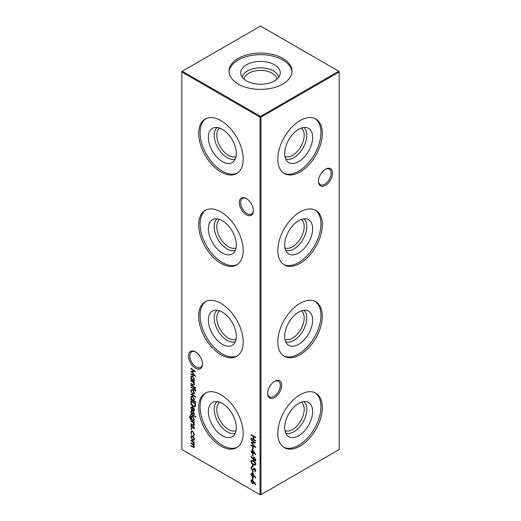 <?xml version="1.0" encoding="UTF-8"?>
<svg xmlns="http://www.w3.org/2000/svg" width="521" height="521" viewBox="0 0 521 521"><rect width="100%" height="100%" fill="white"/><g stroke="black" fill="none" stroke-linecap="round" stroke-linejoin="round"><path stroke-width="0.78" d="M303.938 127.476A18.32 10.576 -60 0 1 305.547 142.396A18.32 10.576 -60 0 1 293.857 157.648A18.32 10.576 -60 0 1 285.723 159.029M301.379 128.068A16.47 9.508 -60 0 1 303.131 141.432A16.47 9.508 -60 0 1 292.548 155.382A16.47 9.508 -60 0 1 284.954 156.515M298.663 161.608A19.765 11.41 -60 0 1 287.41 161.53A19.765 11.41 -60 0 1 286.192 145.385A19.765 11.41 -60 0 1 298.663 129.332A19.765 11.41 -60 0 1 306.954 127.691A19.765 11.41 -60 0 1 311.942 142.839A19.765 11.41 -60 0 1 298.663 161.608M315.088 118.645A31.475 18.17 -60 0 1 319.034 144.07A31.475 18.17 -60 0 1 298.663 171.162A31.475 18.17 -60 0 1 283.645 173.102M300.07 171.976A31.475 18.17 -60 0 1 284.329 173.532A31.475 18.17 -60 0 1 279.51 148.316A31.475 18.17 -60 0 1 300.07 120.579A31.475 18.17 -60 0 1 315.804 119.022A31.475 18.17 -60 0 1 320.63 144.239A31.475 18.17 -60 0 1 300.07 171.976M303.938 218.859A18.32 10.576 -60 0 1 305.547 233.773A18.32 10.576 -60 0 1 293.857 249.031A18.32 10.576 -60 0 1 285.723 250.406M301.379 219.452A16.47 9.508 -60 0 1 303.131 232.809A16.47 9.508 -60 0 1 292.548 246.759A16.47 9.508 -60 0 1 284.954 247.892M298.663 252.985A19.765 11.41 -60 0 1 287.41 252.913A19.765 11.41 -60 0 1 286.192 236.762A19.765 11.41 -60 0 1 298.663 220.709A19.765 11.41 -60 0 1 306.954 219.067A19.765 11.41 -60 0 1 311.942 234.216A19.765 11.41 -60 0 1 298.663 252.985M315.088 210.022A31.475 18.17 -60 0 1 319.034 235.446A31.475 18.17 -60 0 1 298.663 262.545A31.475 18.17 -60 0 1 283.645 264.479M300.07 263.352A31.475 18.17 -60 0 1 284.329 264.909A31.475 18.17 -60 0 1 279.51 239.693A31.475 18.17 -60 0 1 300.07 211.956A31.475 18.17 -60 0 1 315.804 210.399A31.475 18.17 -60 0 1 320.63 235.616A31.475 18.17 -60 0 1 300.07 263.352M303.938 310.236A18.32 10.576 -60 0 1 305.547 325.15A18.32 10.576 -60 0 1 293.857 340.408A18.32 10.576 -60 0 1 285.723 341.789M301.379 310.829A16.47 9.508 -60 0 1 303.131 324.192A16.47 9.508 -60 0 1 292.548 338.136A16.47 9.508 -60 0 1 284.954 339.269M298.663 344.361A19.765 11.41 -60 0 1 287.41 344.29A19.765 11.41 -60 0 1 286.192 328.145A19.765 11.41 -60 0 1 298.663 312.086A19.765 11.41 -60 0 1 306.954 310.444A19.765 11.41 -60 0 1 311.942 325.592A19.765 11.41 -60 0 1 298.663 344.361M315.088 301.399A31.475 18.17 -60 0 1 319.034 326.823A31.475 18.17 -60 0 1 298.663 353.922A31.475 18.17 -60 0 1 283.645 355.856M300.07 354.729A31.475 18.17 -60 0 1 284.329 356.286A31.475 18.17 -60 0 1 279.51 331.069A31.475 18.17 -60 0 1 300.07 303.339A31.475 18.17 -60 0 1 315.804 301.776A31.475 18.17 -60 0 1 320.63 326.999A31.475 18.17 -60 0 1 300.07 354.729M303.938 401.613A18.32 10.576 -60 0 1 305.547 416.533A18.32 10.576 -60 0 1 293.857 431.785A18.32 10.576 -60 0 1 285.723 433.166M301.379 402.205A16.47 9.508 -60 0 1 303.131 415.569A16.47 9.508 -60 0 1 292.548 429.519A16.47 9.508 -60 0 1 284.954 430.646M298.663 435.738A19.765 11.41 -60 0 1 287.41 435.667A19.765 11.41 -60 0 1 286.192 419.522A19.765 11.41 -60 0 1 298.663 403.462A19.765 11.41 -60 0 1 306.954 401.821A19.765 11.41 -60 0 1 311.942 416.969A19.765 11.41 -60 0 1 298.663 435.738M315.088 392.775A31.475 18.17 -60 0 1 319.034 418.207A31.475 18.17 -60 0 1 298.663 445.299A31.475 18.17 -60 0 1 283.645 447.233M300.07 446.106A31.475 18.17 -60 0 1 284.329 447.669A31.475 18.17 -60 0 1 279.51 422.446A31.475 18.17 -60 0 1 300.07 394.716A31.475 18.17 -60 0 1 315.804 393.153A31.475 18.17 -60 0 1 320.63 418.376A31.475 18.17 -60 0 1 300.07 446.106M246.368 214.769A9.945 5.744 60 0 1 239.334 202.591A9.945 5.744 60 0 1 246.368 198.534L246.368 198.534A9.945 5.744 60 0 1 253.401 210.712A9.945 5.744 60 0 1 246.368 214.769M246.72 198.742A8.987 5.19 -120 0 0 242.552 198.481A8.987 5.19 -120 0 0 241.177 205.678A8.987 5.19 -120 0 0 247.045 213.597A8.987 5.19 -120 0 0 251.539 214.04A8.987 5.19 -120 0 0 253.395 210.302M195.499 368.158A9.945 5.744 60 0 1 188.465 355.98A9.945 5.744 60 0 1 195.499 351.916L195.499 351.916A9.945 5.744 60 0 1 202.526 364.094A9.945 5.744 60 0 1 195.499 368.158M195.844 352.131A8.987 5.19 -120 0 0 191.682 351.864A8.987 5.19 -120 0 0 190.302 359.067A8.987 5.19 -120 0 0 196.176 366.979A8.987 5.19 -120 0 0 200.67 367.429A8.987 5.19 -120 0 0 202.519 363.691M267.605 393.062A8.987 5.19 120 0 0 269.461 396.8A8.987 5.19 120 0 0 273.955 396.351A8.987 5.19 120 0 0 280.305 385.351A8.987 5.19 120 0 0 278.448 381.235A8.987 5.19 120 0 0 274.28 381.502M274.632 381.287L274.632 381.287A9.945 5.744 -60 0 1 281.666 385.351A9.945 5.744 -60 0 1 274.632 397.53A9.945 5.744 -60 0 1 267.599 393.466A9.945 5.744 -60 0 1 274.632 381.287L274.632 381.287M318.481 180.937A8.987 5.19 120 0 0 320.33 184.668A8.987 5.19 120 0 0 324.824 184.226A8.987 5.19 120 0 0 331.18 173.219A8.987 5.19 120 0 0 329.318 169.11A8.987 5.19 120 0 0 325.156 169.371M325.501 169.162L325.501 169.162A9.945 5.744 -60 0 1 332.535 173.219A9.945 5.744 -60 0 1 325.501 185.398A9.945 5.744 -60 0 1 318.474 181.341A9.945 5.744 -60 0 1 325.501 169.162L325.501 169.162M200.279 356.846L197.081 353.043M320.721 174.092L323.919 170.282M235.277 159.029A18.32 10.576 60 0 1 227.143 157.648A18.32 10.576 60 0 1 215.453 142.396A18.32 10.576 60 0 1 217.062 127.476M236.046 156.515A16.47 9.508 60 0 1 228.452 155.382A16.47 9.508 60 0 1 217.869 141.432A16.47 9.508 60 0 1 219.621 128.068M222.337 161.608A19.765 11.41 60 0 1 209.058 142.839A19.765 11.41 60 0 1 214.046 127.691A19.765 11.41 60 0 1 222.337 129.332A19.765 11.41 60 0 1 234.808 145.385A19.765 11.41 60 0 1 233.59 161.53A19.765 11.41 60 0 1 222.337 161.608M237.355 173.102A31.475 18.17 60 0 1 222.337 171.162A31.475 18.17 60 0 1 201.966 144.07A31.475 18.17 60 0 1 205.912 118.645M220.93 171.976A31.475 18.17 60 0 1 200.37 144.239A31.475 18.17 60 0 1 205.196 119.022A31.475 18.17 60 0 1 220.93 120.579A31.475 18.17 60 0 1 241.49 148.316A31.475 18.17 60 0 1 236.671 173.532A31.475 18.17 60 0 1 220.93 171.976M235.277 250.406A18.32 10.576 60 0 1 227.143 249.031A18.32 10.576 60 0 1 215.453 233.773A18.32 10.576 60 0 1 217.062 218.859M236.046 247.892A16.47 9.508 60 0 1 228.452 246.759A16.47 9.508 60 0 1 217.869 232.809A16.47 9.508 60 0 1 219.621 219.452M222.337 252.985A19.765 11.41 60 0 1 209.058 234.216A19.765 11.41 60 0 1 214.046 219.067A19.765 11.41 60 0 1 222.337 220.709A19.765 11.41 60 0 1 234.808 236.762A19.765 11.41 60 0 1 233.59 252.913A19.765 11.41 60 0 1 222.337 252.985M237.355 264.479A31.475 18.17 60 0 1 222.337 262.545A31.475 18.17 60 0 1 201.966 235.446A31.475 18.17 60 0 1 205.912 210.022M220.93 263.352A31.475 18.17 60 0 1 200.37 235.616A31.475 18.17 60 0 1 205.196 210.399A31.475 18.17 60 0 1 220.93 211.956A31.475 18.17 60 0 1 241.49 239.693A31.475 18.17 60 0 1 236.671 264.909A31.475 18.17 60 0 1 220.93 263.352M235.277 341.789A18.32 10.576 60 0 1 227.143 340.408A18.32 10.576 60 0 1 215.453 325.15A18.32 10.576 60 0 1 217.062 310.236M236.046 339.269A16.47 9.508 60 0 1 228.452 338.136A16.47 9.508 60 0 1 217.869 324.192A16.47 9.508 60 0 1 219.621 310.829M222.337 344.361A19.765 11.41 60 0 1 209.058 325.592A19.765 11.41 60 0 1 214.046 310.444A19.765 11.41 60 0 1 222.337 312.086A19.765 11.41 60 0 1 234.808 328.145A19.765 11.41 60 0 1 233.59 344.29A19.765 11.41 60 0 1 222.337 344.361M237.355 355.856A31.475 18.17 60 0 1 222.337 353.922A31.475 18.17 60 0 1 201.966 326.823A31.475 18.17 60 0 1 205.912 301.399M220.93 354.729A31.475 18.17 60 0 1 200.37 326.999A31.475 18.17 60 0 1 205.196 301.776A31.475 18.17 60 0 1 220.93 303.339A31.475 18.17 60 0 1 241.49 331.069A31.475 18.17 60 0 1 236.671 356.286A31.475 18.17 60 0 1 220.93 354.729M235.277 433.166A18.32 10.576 60 0 1 227.143 431.785A18.32 10.576 60 0 1 215.453 416.533A18.32 10.576 60 0 1 217.062 401.613M236.046 430.646A16.47 9.508 60 0 1 228.452 429.519A16.47 9.508 60 0 1 217.869 415.569A16.47 9.508 60 0 1 219.621 402.205M222.337 435.738A19.765 11.41 60 0 1 209.058 416.969A19.765 11.41 60 0 1 214.046 401.821A19.765 11.41 60 0 1 222.337 403.462A19.765 11.41 60 0 1 234.808 419.522A19.765 11.41 60 0 1 233.59 435.667A19.765 11.41 60 0 1 222.337 435.738M237.355 447.233A31.475 18.17 60 0 1 222.337 445.299A31.475 18.17 60 0 1 201.966 418.207A31.475 18.17 60 0 1 205.912 392.775M220.93 446.106A31.475 18.17 60 0 1 200.37 418.376A31.475 18.17 60 0 1 205.196 393.153A31.475 18.17 60 0 1 220.93 394.716A31.475 18.17 60 0 1 241.49 422.446A31.475 18.17 60 0 1 236.671 447.669A31.475 18.17 60 0 1 220.93 446.106M244.082 79.185A16.47 9.508 180 0 1 248.856 73.174A16.47 9.508 180 0 1 266.224 70.986A16.47 9.508 180 0 1 276.918 79.185M242.285 77.264A18.32 10.576 180 0 1 247.547 70.908A18.32 10.576 180 0 1 266.602 68.414A18.32 10.576 180 0 1 278.715 77.264M246.524 64.767A19.765 11.41 180 0 1 269.416 62.65A19.765 11.41 180 0 1 280.038 74.549A19.765 11.41 180 0 1 274.476 80.905A19.765 11.41 180 0 1 254.333 83.679A19.765 11.41 180 0 1 240.963 74.549A19.765 11.41 180 0 1 246.524 64.767M229.058 72.028A31.475 18.17 180 0 1 238.247 59.987A31.475 18.17 180 0 1 271.89 55.897A31.475 18.17 180 0 1 291.942 72.028M238.247 58.365A31.475 18.17 180 0 1 272.542 54.431A31.475 18.17 180 0 1 291.975 71.214A31.475 18.17 180 0 1 282.753 84.063A31.475 18.17 180 0 1 248.458 88.003A31.475 18.17 180 0 1 229.025 71.214A31.475 18.17 180 0 1 238.247 58.365M193.337 435.211L193.942 434.11L192.594 431.635L191.637 431.544L191.22 432.547L191.598 434.612L190.803 432.293L191.35 431.004L192.555 431.121L194.366 434.39L193.558 435.745L193.337 435.211L194.392 433.85M193.864 435.654L193.799 434.97M194.366 428.223L193.871 428.959L193.48 427.194L191.793 427.826L190.803 426.087L191.266 425.221L191.78 427.324L193.46 426.692L194.366 428.223M193.578 428.457L194.294 427.774M193.929 426.933L192.568 427.806M191.585 425.729L191.22 426.308M192.106 427.383L192.933 426.569M190.621 415.921L189.957 417.034L191.52 419.509L190.862 417.536L191.383 416.37L192.594 416.5L194.366 419.574L193.701 420.766L194.3 421.606L190.517 419.275L189.533 416.833L190.621 415.432L190.341 416.005L190.79 415.745M190.009 415.53L190.621 415.432M195.388 416.37L195.753 417.034L195.388 417.282L195.03 416.618L195.414 416.39M195.753 417.034L195.388 417.282L195.753 417.067M191.22 408.236L191.748 410.437L190.803 408.054L191.246 406.947L192.575 407.077L193.721 408.197L194.366 410.118L193.688 411.329L192.49 411.076L192.49 407.52L191.578 407.415L191.22 408.236M195.694 401.834L195.694 402.323L190.862 399.535L190.862 399.047L191.454 399.386L190.803 397.386L191.331 396.22L192.594 396.351L194.366 399.457L193.636 400.649L195.694 401.834M193.792 391.102L194.366 392.945L193.799 394.13L192.575 393.967L190.803 390.887L191.292 389.734L192.575 389.851L193.792 391.102M190.862 384.96L194.3 386.947L194.3 387.435L190.862 385.449L190.862 384.96M252.574 447.038L253.056 447.318L253.056 449.408L252.574 449.128L252.574 447.038M252.574 453.732L253.056 454.012L253.056 456.103L252.574 455.823L252.574 453.732M250.881 461.267L251.285 460.369L253.356 460.877C254.697 461.489 255.518 462.57 255.837 464.126L255.42 465.045L253.356 464.576C252.014 463.937 251.194 462.83 250.881 461.267L251.539 460.284M252.151 467.265L251.363 468.008L252.164 469.532L254.02 468.535L254.736 468.646L255.837 470.619L255.036 471.609L254.749 471.004L255.349 470.287L254.756 469.147L253.16 470.04L252.157 470.02L250.881 467.728L251.91 466.666L252.151 467.265L251.682 467.396L252.138 467.135M251.298 466.816L251.91 466.666M252.626 469.603L254.469 468.275M255.427 471.459L255.036 471.609L255.492 471.349L255.218 470.782M254.749 471.004L255.505 470.613M255.114 468.939L254.144 469.154M253.688 474.924L255.837 477.79L255.577 478.017L253.675 475.484L253.31 476.989L252.327 476.878L250.881 474.344L251.291 473.413L252.32 473.524L253.688 474.924M253.688 481.619L255.837 484.484L255.577 484.712L253.675 482.172L253.31 483.677L252.327 483.573L250.881 481.039L251.291 480.108L252.32 480.219L253.688 481.619M194.3 380.812L194.3 381.3L190.862 379.308L190.862 378.819L191.454 379.164L190.803 377.165L191.331 375.999L192.594 376.123L194.366 379.236L193.669 380.441L194.3 380.812M193.897 380.35L192.874 379.952M195.388 387.363L195.753 388.028L195.388 388.269L195.03 387.604L195.414 387.383M195.753 388.028L195.388 388.269L195.753 388.06M251.005 434.553L255.713 437.275L255.713 437.764L253.779 436.644L253.779 439.437L255.713 440.551L255.713 441.04L251.005 438.317L251.005 437.829L253.297 439.157L253.297 436.37L251.005 435.042L251.005 434.553M181.816 72.002L181.816 449.525L260.051 494.69L260.051 117.166L181.816 72.002L181.816 71.475L182.272 71.214L260.5 116.385L338.728 71.214L260.5 26.05L182.272 71.214L181.816 72.002M190.862 440.115L194.3 442.108L194.3 442.596L193.708 442.244L194.366 443.996L193.532 444.784L194.366 446.718L194.046 447.461L190.862 446.048L190.862 445.559L192.724 446.634L193.942 446.393L192.197 444.1L190.862 443.325L190.862 442.837L192.614 443.846C193.35 444.413 193.799 444.354 193.942 443.671L190.862 440.115M194.046 444.745L193.532 444.784L194.235 444.55M194.346 446.451L193.714 446.94L194.294 446.191M194.346 443.723L193.714 444.205L194.3 443.462M193.265 384.752L193.942 384.12L193.03 382.238L190.862 380.916L190.862 380.428L194.3 382.414L194.3 382.902L193.682 382.544L194.366 384.446L194.001 385.279L190.862 383.912L190.862 383.423L193.265 384.752L194.157 384.485M190.862 368.712L190.862 368.223L195.57 371.662L191.708 371.747L195.57 376.286L190.862 374.286L190.862 373.798L194.248 375.237L190.862 371.206L194.255 371.193L190.862 368.712L191.24 368.497M252.574 477.581L253.056 477.861L253.056 479.952L252.574 479.672L252.574 477.581M252.574 470.886L253.056 471.166L253.056 473.257L252.574 472.977L252.574 470.886M252.574 464.608L253.056 464.888L253.056 466.979L252.574 466.699L252.574 464.608M253.004 459.353L250.881 456.448L251.115 456.194L253.03 458.812L253.421 457.262L254.391 457.36L255.837 459.926L255.42 460.883L254.385 460.772L253.004 459.353L253.453 459.092L253.186 458.721M252.092 449.271L255.837 454.501L252.574 452.612L252.574 453.244L251.005 451.707L251.005 451.219L252.092 451.85L252.092 449.271M251.005 439.926L251.005 439.437L255.713 442.876L251.851 442.954L255.713 447.5L251.005 445.501L251.005 445.012L254.391 446.451L251.005 442.42L254.398 442.407L251.005 439.926L251.382 439.711M195.753 390.535L195.662 391.076L195.225 390.822L194.3 389.389L194.3 390.222L193.877 389.982L193.877 389.148L190.862 387.396L190.862 386.914L193.877 388.653L193.877 388.099L194.3 388.34L195.753 390.535M190.862 393.883L195.694 396.676L195.694 397.165L190.862 394.371L190.862 393.883M190.862 402.473L190.862 400.786L195.57 403.508L195.401 406.237L194.919 406.836L193.154 406.575C191.643 405.598 190.875 404.231 190.862 402.473L191.311 402.212L191.311 401.046M194.366 413.993L193.871 414.729L193.48 412.971L191.793 413.602L190.803 411.864L191.266 410.991L191.78 413.101L193.46 412.469L194.366 413.993M193.578 414.228L194.294 413.55M193.929 412.704L192.568 413.583M191.585 411.499L191.22 412.078M192.106 413.16L192.933 412.345M190.862 413.967L194.3 415.953L194.3 416.442L190.862 414.455L190.862 413.967M193.265 425.058L193.942 424.426L193.03 422.544L190.862 421.222L190.862 420.734L194.3 422.72L194.3 423.208L193.682 422.85L194.366 424.752L194.001 425.585L190.862 424.218L190.862 423.729L193.265 425.058L194.157 424.791M191.194 428.522L191.585 429.206L191.194 429.428L190.803 428.75L191.194 428.522M191.585 429.206L191.194 429.428L191.585 429.206M193.792 437.262L194.366 439.105L193.799 440.291L192.575 440.128L190.803 437.054L191.292 435.895L192.575 436.018L193.792 437.262M260.949 494.69L339.184 449.525L339.184 72.002L260.949 117.166L260.949 494.69L260.051 494.69L260.949 494.69M260.5 116.385L260.051 117.166L260.949 117.166L260.5 116.385M338.728 71.214L339.184 72.002L338.728 71.214M254.202 436.403L253.779 436.644M253.779 439.405L253.33 439.138M251.428 438.076L251.005 438.317M253.753 436.142L253.753 438.897L253.297 439.157M253.72 436.123L253.297 436.37M251.428 434.801L251.005 435.042M194.125 442.003L193.708 442.244M194.242 447.265L193.271 446.914M191.285 445.8L190.862 446.048M193.76 444.654L193.089 444.1M191.285 443.078L190.862 443.325M193.916 442.127L193.291 441.521M191.285 440.362L190.862 440.603M195.837 388.008L195.479 387.344M194.105 382.297L193.682 382.544M194.203 385.091L193.154 384.713M191.285 383.671L190.862 383.912M193.714 384.491L194.392 383.86M194.307 383.912L193.942 384.12M193.877 382.427L193.48 381.978L193.03 382.238M191.285 380.669L190.862 380.916M192.275 379.607L191.487 379.151M191.285 379.067L190.862 379.308M191.259 377.08L190.803 377.165M191.253 376.904L191.572 375.895M194.079 380.2L193.669 380.441M192.737 376.214L191.624 376.527L191.22 377.425L192.575 379.809L193.532 379.92L193.942 379.001L192.588 376.611L191.624 376.527M193.532 379.92L194.359 379.099M194.326 378.774L193.942 379.001M192.972 376.39L192.588 376.611M195.31 371.473L191.708 371.747M195.049 375.615L191.311 374.026L190.862 374.286M191.845 371.668L191.441 371.206M194.633 370.978L194.255 371.193M253.519 483.508L252.327 483.573M251.376 481.202L251.337 480.779L250.881 481.039M251.337 480.779L251.545 480.023M252.49 480.329L251.363 481.345L252.301 483.071L253.369 482.863M252.75 482.811L253.688 482.12L253.571 481.469M253.688 482.166L253.239 482.381L252.301 480.701L252.678 480.479M252.301 483.071L253.239 482.381M253.056 479.431L252.574 479.672M253.024 479.411L253.024 477.842M253.519 476.813L252.327 476.878M251.376 474.507L251.337 474.084L250.881 474.344M251.337 474.084L251.545 473.328M252.49 473.635L251.363 474.651L252.301 476.376L253.369 476.168M252.75 476.116L253.688 475.426L253.571 474.774M253.688 475.471L253.239 475.693L252.301 474.006L252.678 473.784M252.301 476.376L253.239 475.693M253.056 472.736L252.574 472.977M253.024 472.716L253.024 471.147M251.376 467.884L251.337 467.467L250.881 467.728M251.337 467.467L251.558 466.718M255.199 470.743L255.804 470.027M255.752 470.059L255.349 470.287M254.6 468.893L254.209 469.115M253.395 469.877L252.157 470.02M253.056 466.458L252.574 466.699M253.024 466.438L253.024 464.869M255.616 464.875L253.922 464.374M253.799 464.322L253.356 464.576M251.376 461.424L251.337 461.007M255.772 463.618L255.349 463.866L253.356 461.365L251.676 460.916L251.363 461.56L252.177 463.195L253.356 464.087L255.049 464.504L255.798 463.723M253.16 460.766L251.676 460.916M255.049 464.504L255.349 463.866M253.48 458.558L253.03 458.812M253.486 458.552L253.447 457.959L252.998 458.22M253.447 457.959L253.668 457.171M255.616 460.707L254.385 460.772M254.867 460.043L255.804 459.359M254.6 457.497L253.812 457.809L254.417 457.861L253.48 458.591L254.417 460.303L255.479 460.102M254.789 457.646L254.417 457.861L255.349 459.62L255.772 459.379M254.417 460.303L255.349 459.62M253.056 455.582L252.574 455.823M253.024 455.562L253.024 453.993M255.303 453.667L254.652 453.29M252.998 452.371L252.574 452.612M252.574 452.723L252.092 452.964M252.542 452.703L252.542 452.078L252.092 452.339M252.542 452.078L252.118 451.831M251.428 451.466L251.005 451.707M252.542 449.89L252.542 451.59L252.092 451.85M252.574 450.509L252.574 452.13L254.619 453.309L252.574 450.509L252.867 450.333M253.056 448.887L252.574 449.128M253.024 448.868L253.024 447.298M255.453 442.687L251.851 442.954M255.192 446.829L251.454 445.24L251.005 445.501M251.988 442.876L251.584 442.414M254.776 442.192L254.398 442.407M191.285 385.201L190.862 385.449M195.753 390.607L195.225 390.822M195.675 390.561L195.779 390.131M195.707 390.177L195.329 390.392M195.186 389.428L194.782 389.662M194.73 389.141L194.3 389.389M194.3 389.734L193.877 389.982M194.333 389.376L194.333 388.913M194.307 388.9L193.877 389.148M194.3 388.868L193.91 388.64M191.285 387.155L190.862 387.396M194.3 388.412L193.877 388.653M194.248 393.869L192.575 393.967M191.259 390.783L190.803 390.887M191.253 390.626L191.546 389.63M192.711 389.936L191.611 390.236L191.22 391.128L192.568 393.479L193.538 393.57L193.942 392.697L192.568 390.34L191.611 390.236M193.538 393.57L194.359 392.775M194.326 392.476L193.942 392.697M192.952 390.118L192.568 390.34M191.285 394.13L190.862 394.371M193.669 400.629L192.874 400.174M192.275 399.828L191.487 399.373M191.285 399.288L190.862 399.535M191.259 397.308L190.803 397.386M191.253 397.126L191.572 396.123M192.737 396.442L191.624 396.748L191.22 397.647L192.575 400.037L193.532 400.141L193.942 399.223L192.588 396.833L191.624 396.748M193.532 400.141L194.359 399.32M194.326 398.995L193.942 399.223M192.972 396.611L192.588 396.833M195.134 406.673L193.154 406.575M191.37 403.078L191.311 402.212M195.512 403.475L195.088 403.716L191.344 401.554L191.461 403.801L193.154 406.087L194.984 406.022L195.538 403.488M191.767 401.313L191.344 401.554M195.408 405.436L194.958 405.696L195.088 403.716M194.528 406.282L194.958 405.696M191.253 407.91L190.803 408.054M191.253 407.793L191.507 406.849M194.138 411.069L192.946 410.815M193.252 407.617L192.913 410.828L192.49 411.076M192.946 407.793L192.946 407.331M192.887 407.285L192.49 407.52M192.653 407.129L191.578 407.415M193.369 410.568L194.392 409.643M193.923 408.516L192.913 407.813M194.333 409.675L193.942 409.903L193.617 408.692M193.942 409.903L192.913 410.828L194.007 410.548M194.274 414.377L194.392 413.492L194.033 413.967M193.832 412.762L193.48 412.971M193.617 412.665L193.265 413.023L193.617 412.665M192.777 413.459L191.793 413.602M191.266 411.824L190.803 411.864M191.253 411.603L191.721 410.73M192.555 412.899L192.177 413.12M193.382 412.085L192.457 412.762M195.837 417.015L195.479 416.357M191.285 414.215L190.862 414.455M193.727 420.753L192.907 420.278M192.288 419.919L191.565 419.483M190.849 419.079L190.517 419.275M189.983 416.618L189.533 416.833M189.983 416.572L190.269 415.445M191.318 417.425L190.862 417.536M191.311 417.275L191.63 416.279M192.711 416.579L191.669 416.872L191.285 417.809L192.601 420.134L193.552 420.252L193.942 419.372L192.575 416.982L191.669 416.872M193.552 420.252L194.359 419.444M194.326 419.151L193.942 419.372M192.959 416.761L192.575 416.982M194.105 422.603L193.682 422.85M194.203 425.397L193.154 425.019M191.285 423.977L190.862 424.218M193.714 424.797L194.392 424.166M194.307 424.218L193.942 424.426M193.877 422.733L193.48 422.284L193.03 422.544M191.285 420.975L190.862 421.222M194.274 428.607L194.392 427.715L194.033 428.19M193.832 426.986L193.48 427.194M193.617 426.888L193.265 427.253L193.617 426.888M192.777 427.689L191.793 427.826M191.266 426.048L190.803 426.087M191.253 425.826L191.721 424.96M192.555 427.122L192.177 427.344M193.382 426.308L192.457 426.986M191.643 429.167L191.253 428.49M194.326 433.889L193.942 434.11M192.965 431.414L192.594 431.635M192.731 431.232L191.637 431.544M191.253 432.176L190.803 432.293M191.253 432.033L191.591 430.906M194.248 440.03L192.575 440.128M191.259 436.943L190.803 437.054M191.253 436.793L191.546 435.797M192.711 436.103L191.611 436.403L191.22 437.295L192.568 439.639L193.538 439.737L193.942 438.864L192.568 436.5L191.611 436.403M193.538 439.737L194.359 438.936M194.326 438.643L193.942 438.864M192.952 436.279L192.568 436.5M193.167 446.868L192.724 447.122M192.62 443.853L192.197 444.1M192.731 441.196L192.308 441.443M193.063 384.674L192.62 384.928M192.529 381.392L192.106 381.632M253.831 468.796L253.375 469.056M253.773 461.131L253.356 461.365M195.538 403.84L195.088 404.101M192.021 419.763L191.572 420.024M193.063 424.98L192.62 425.234M192.529 421.697L192.106 421.938M254.183 469.134L254.639 468.874M193.688 414.175L194.144 413.915M193.115 412.945L193.571 412.684M191.507 411.544L191.962 411.277M192.145 413.14L192.594 412.879M193.688 428.399L194.144 428.138M193.115 427.168L193.571 426.907M191.507 425.768L191.962 425.507M192.145 427.363L192.594 427.103"/></g></svg>
